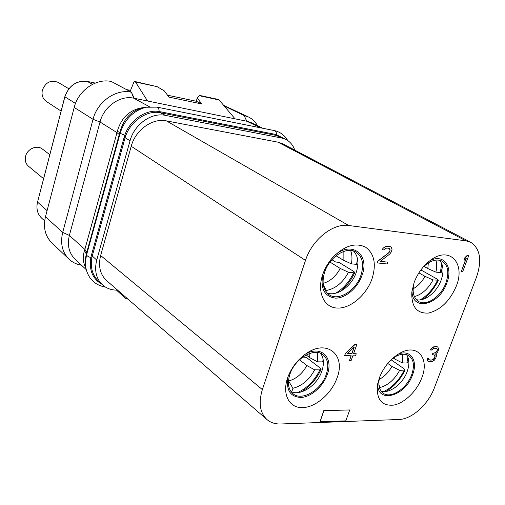 <?xml version="1.0" encoding="UTF-8"?>
<svg xmlns="http://www.w3.org/2000/svg" width="505" height="505" viewBox="0 0 505 505"><rect width="100%" height="100%" fill="white"/><g stroke="black" fill="none" stroke-linecap="round" stroke-linejoin="round"><path stroke-width="0.76" d="M102.231 284.624L98.147 280.793C92.428 275.118 90.313 267.511 91.809 257.979L92.257 256.016L96.745 260.056C94.239 270.238 96.064 278.425 102.231 284.624C105.81 287.907 110.166 289.718 115.304 290.072L116.541 290.154L116.756 289.409M96.745 260.056L130.037 140.781C134.267 124.426 151.418 112.23 165.318 115.361L281.601 138.016L285.697 139.374C289.996 141.539 293.026 145.124 294.781 150.124M470.83 242.362L282.712 143.799L278.066 142.189L166.366 120.872C152.523 117.804 135.435 129.993 131.218 146.273L100.646 255.511C98.058 266.11 100.085 274.512 106.713 280.717L266.987 419.56C270.699 422.698 275.294 424.175 280.767 423.992L399.045 419.491C411.827 419.276 428.309 404.366 434.351 387.884L476.537 277.005C482.155 260.346 480.255 248.801 470.83 242.362L465.881 240.822L348.677 225.501C333.111 222.907 312.014 239.717 305.493 260.41L262.36 389.589C258.364 402.857 259.905 412.844 266.987 419.56M116.541 290.154L126.067 298.941L126.408 297.773M100.646 255.511L262.36 389.589M131.218 146.273L305.493 260.41M166.366 120.872L348.677 225.501M278.066 142.189L465.881 240.822M126.067 298.941L127.872 299.042M281.601 138.016L276.323 135.454L280.464 136.842M130.037 140.781L125.107 137.695L125.77 135.668C131.022 121.004 146.696 110.317 159.624 112.596L276.323 135.454L275.837 134.469L284.201 138.648M101.612 284.044C92.535 278.798 88.949 269.979 90.843 257.6L91.329 255.549L92.257 256.016L125.107 137.695L124.135 137.291L124.804 135.163C129.918 120.07 145.951 109.074 159.157 111.529L275.837 134.469M86.185 269.582L74.948 259.052C68.933 253.005 67.07 245.133 69.374 235.437L84.865 249.369L84.518 250.499L86.286 254.059L85.01 261.11L85.774 267.618L85.465 261.407L86.551 254.968C86.942 255.877 88.375 256.755 90.843 257.6L91.809 257.979M84.518 250.499C82.53 256.736 82.965 262.524 85.818 267.865M145.661 107.331C131.092 108.524 121.636 116.535 117.305 131.351L116.996 132.619L100.022 122.002L69.374 235.437L62.702 232.407L93.04 119.3L74.197 107.445C78.319 90.332 96.455 77.903 111.441 81.539L131.452 92.251C116.137 88.596 97.414 101.574 93.04 119.3L100.022 122.002C103.891 106.473 120.259 95.047 133.718 98.178L131.452 92.251L134.248 98.286L133.718 98.178L149.461 106.744M134.248 98.286L246.737 121.219L244.136 115.55L224.188 105.993M260.618 127.828L246.333 121.017M257.531 125.726C255.379 121.8 252.393 118.902 248.574 117.04L244.13 115.55L246.781 121.112L250.796 122.462L262.745 128.257M146.197 107.224L142.214 107.994C130.896 111.024 123.447 119.161 119.855 132.411L86.286 254.059L86.551 254.968L120.222 133.004C124.741 119.212 133.396 110.62 146.197 107.224L156.998 107.136C158.343 107.552 159.062 109.017 159.157 111.529L159.624 112.596M117.305 131.351L119.855 132.411L120.222 133.004C120.72 133.617 122.248 134.336 124.804 135.163L125.77 135.668M197.228 97.964L201.817 103.98L196.268 101.252L197.228 97.964L199.424 95.742L200.176 95.54L217.724 99.315L219.101 99.965L234.913 118.7M199.424 95.742L219.101 99.965M130.063 91.506L134.229 81.355L135.504 82.006L147.536 100.981M135.504 82.006L157.131 86.652L164.441 90.988L168.872 97.093L201.817 103.98M134.229 81.355L157.131 86.652M74.197 107.445L45.469 216.803L62.702 232.407C60.12 243.366 62.216 252.279 68.989 259.147C72.474 262.398 76.653 264.424 81.532 265.22M248.574 117.04L223.639 105.349M45.469 216.803C43.032 227.408 45.141 236.088 51.794 242.829L68.989 259.147M43.556 178.675L28.52 166.252C25.686 163.708 24.707 160.394 25.591 156.31C27.219 148.798 37.111 144.613 42.458 149.082L49.787 154.681M61.099 111.1L46.397 101.486C42.729 98.791 41.391 94.997 42.376 90.098C45.665 82.163 50.942 79.594 58.201 82.403L68.819 88.741M196.268 101.252L167.502 95.205M414.138 282.484L411.834 292.054C411.259 306.724 416.808 313.719 428.474 313.056C440.537 310.064 449.81 301.087 456.28 286.133C465.749 263.307 449.677 245.651 430.601 260.17C423.196 265.712 417.711 273.148 414.138 282.484M379.337 377.942L377.431 385.208C376.345 399.512 381.742 406.146 393.622 405.111C404.473 403.154 416.827 391.135 421.77 377.917C429.812 358.266 417.319 343.072 399.84 353.21C390.523 358.689 383.686 366.933 379.337 377.942M322.708 274.581C316.742 291.896 323.806 307.463 337.043 308.05C350.205 308.883 366.289 295.311 372.021 278.842C376.528 264.191 374.356 253.611 365.506 247.115C355.419 242.337 344.606 245.664 333.073 257.095C329.064 261.521 325.927 266.495 323.667 272.006L322.708 274.581M287.572 377.999C281.929 394.392 289.27 408.147 302.533 407.636C315.726 407.358 331.589 393.578 337.024 377.967C346.247 354.661 326.584 338.401 305.474 354.087C297.571 359.844 291.789 367.312 288.121 376.477L287.572 377.999M349.738 409.946L323.812 410.578L319.993 421.814L345.818 420.848L349.738 409.946L323.926 410.672L319.993 421.814M468.728 255.612L467.201 255.379L464.897 257.613L464 260.416L466.304 258.181L461.311 271.456L462.713 271.602L468.728 255.612L467.333 255.448L465.029 257.683L464 260.416M466.058 258.421L461.311 271.456M389.368 248.599L390.043 250.568L388.724 252.708L377.891 261.079L377.241 262.916L387.101 263.97L387.752 262.152L380.196 261.375L389.803 254.028L391.52 251.553L392.031 249.325L391.482 247.734L390.668 246.876L388.105 246.188L384.728 246.951L383.118 248.302L382.323 249.754L383.686 249.906L385.694 248.214L388.257 248.125L389.475 248.649L390.024 249.476L389.91 251.376L388.85 252.784L378.018 261.148L377.368 262.985M387.752 262.152L380.265 261.319M390.668 246.876L389.052 246.244L385.946 246.27L382.992 248.233L382.323 249.754M437.677 346.935L436.042 346.487L433.808 346.752L431.194 348.652L430.468 349.952L431.769 350.06L433.555 348.463L434.849 348.166L436.831 348.551L437.286 349.214L437.387 350.199L436.187 352.13L435.48 352.768L432.892 353.361L432.406 354.655L434.622 355.028L435.083 355.69L435.058 356.991L434.098 358.916L432.798 359.869L430.102 360.147L428.701 359.478L428.48 358.171L427.299 358.152L427.28 360.103L428.442 361.422L429.263 361.763L432.192 361.479L434.313 360.216L435.739 358.298L436.478 355.716L436.377 354.737L435.455 354.068L437.589 352.162L438.807 348.93L437.677 346.935L435.695 346.55L432.747 347.453L430.588 350.028M436.743 348.519L437.166 349.138L437.021 350.767L435.354 352.686L432.772 353.279L432.406 354.655M434.54 355.009L434.938 356.909L433.265 359.472L431.39 360.09L428.985 359.743M428.48 358.171L427.18 358.07L427.053 359.049L427.161 360.027L428.442 361.422M356.896 344.303L355.16 344.17L345.281 353.456L344.656 355.64L351.196 355.76L349.473 360.62L351.095 360.639L352.818 355.791L355.507 355.842L356.252 353.759L353.557 353.708L356.896 344.303L355.274 344.252L345.401 353.538L344.656 355.64M351.044 355.754L349.473 360.62M356.252 353.759L353.588 353.626M412.017 290.646C411.632 312.071 439.413 305.279 446.837 282.952C453.515 266.52 443.34 252.917 429.446 261.034M423.108 267.139C430.071 260.555 436.415 258.56 442.14 261.142C448.093 265.213 449.362 272.46 445.934 282.869C441.143 296.561 426.372 306.649 418.418 301.384C413.305 297.798 411.903 291.417 414.233 282.226M439.508 260.195C443.541 264.885 444.078 271.538 441.124 280.168C436.844 292.275 424.566 301.984 416.278 299.61M297.527 392.631C307.274 388.048 314.729 380.461 319.899 369.868L321.092 369.433L320.322 368.183L306.314 357.351L302.773 357.079M309.925 353.361L309.597 357.578L306.194 354.958M319.899 369.868L314.666 369.837L306.857 365.544L299.484 359.762M306.857 365.544C302.325 373.757 296.227 378.92 288.57 381.022L288.494 380.959M291.726 391.855L292.944 388.307C302.11 385.921 309.35 379.766 314.666 369.837M288.57 381.022L292.944 388.307M323.149 359.484L322.67 361.902L317.437 361.833L309.597 357.578M322.67 361.902L323.389 361.82M317.462 352.503L317.437 361.833M394.979 356.82L394.632 358.967L393.174 357.963M391.116 359.787L404.114 368.82L405.042 370.064L399.613 370.361L391.918 366.371L387.745 363.442M379.684 388.547L380.057 387.512C388.067 385.302 394.582 379.583 399.613 370.361M378.883 384.804L380.057 387.512M407.907 357.098L406.872 362.988L402.359 362.925L394.632 358.967M406.872 362.988L407.794 362.622L408.558 359.244M402.782 354.239L402.359 362.925M428.347 262.897L427.798 268.559L423.884 266.381M420.589 270.352L421.845 270.472L437.311 279.17L438.365 280.168L433.006 279.934L424.951 276.323L418.879 272.877M433.006 279.934C428.177 288.904 421.965 294.466 414.378 296.618M441.673 263.421L440.373 272.567L435.884 272.132L427.798 268.559M440.373 272.567L441.244 272.391L442.513 265.876M435.903 260.069C436.939 263.616 436.932 267.637 435.884 272.132M335.686 293.216C343.425 288.507 349.416 281.689 353.664 272.763L354.813 272.536L353.917 271.545L338.893 262.329L335.642 262.013L331.911 259.715M343.135 251.648L343.122 260.05L336.059 255.764M353.664 272.763L348.444 272.29L340.237 268.445L329.98 262.076M325.99 291.713L326.413 290.476C335.604 288.652 342.952 282.592 348.444 272.29M323.326 285.047L326.413 290.476M357.508 258.655L356.58 264.368L351.366 263.856L343.122 260.05M356.58 264.368L357.736 264.128L357.931 263.294M350.609 250.436C352.111 254.368 352.364 258.844 351.366 263.856M290.949 391.52C300.525 396.532 317.31 385.271 321.874 371.093C324.279 363.777 323.825 357.843 320.517 353.298M289.889 374.382C287.269 382.91 288.254 389.305 292.837 393.572C301.592 401.677 321.224 390.201 326.23 374.47C329.045 365.607 327.947 359.005 322.922 354.668C314.236 347.206 294.775 358.594 289.889 374.382M288.134 376.452C285.761 389.974 290.123 396.981 301.22 397.473C311.358 396.829 323.194 386.306 327.284 374.47C333.811 357.597 321.022 344.909 305.449 354.1M380.978 391.04C389.248 394.159 402.857 383.914 407.188 371.535C409.675 364.446 409.441 358.802 406.493 354.605M379.773 376.806C377.879 384.33 378.927 389.74 382.923 393.041C390.498 399.285 406.86 388.661 411.695 374.666C414.662 365.891 413.772 359.592 409.018 355.772C404.587 353.096 399.171 353.923 392.77 358.241M377.759 383.421C376.692 404.341 405.376 396.501 412.604 374.672C418.222 360.652 410.59 349.081 398.287 354.119M327 292.944C336.747 296.921 351.72 286.291 356.233 272.46C359.156 263.288 358.241 256.13 353.487 250.972M324.665 272.113C321.578 282.529 323.061 290.072 329.096 294.724C338.457 301.529 355.962 290.653 360.911 275.326C364.231 264.532 362.596 256.78 356.019 252.083C346.746 245.948 329.468 256.793 324.665 272.113M322.979 273.798C320.145 288.393 324.273 296.498 335.358 298.127C345.508 298.398 357.628 287.97 361.971 275.421C370.241 254.476 351.366 239.944 334.392 255.7M347.314 353.576L354.283 347.049L351.934 353.67L347.314 353.576M354.062 347.257L351.815 353.588L347.402 353.5M165.318 115.361L160.508 112.748L160.085 111.693M277.068 135.618L276.62 134.639C276.462 132.329 275.648 130.959 274.171 130.536C280.098 131.83 284.612 135.17 287.717 140.535M91.329 255.549L124.135 137.291M119.287 134.576L116.996 132.619L84.865 249.369L86.854 252.096M92.478 84.341L87.239 81.4L95.275 83.072L87.239 81.4C76.432 80.371 68.977 85.515 64.874 96.846L37.534 202.145C36.057 208.66 37.439 214 41.669 218.154C37.433 214.076 36.038 208.71 37.484 202.057L47.085 210.642M126.401 89.543L130.517 90.401L126.383 89.537M37.572 202L64.817 96.783L75.504 103.43M64.899 96.758L64.817 96.783C69.046 85.389 76.507 80.257 87.195 81.381L87.15 81.381M391.918 366.371C388.686 372.311 384.438 376.648 379.179 379.381M383.794 391.545C392.41 387.291 399.19 380.24 404.126 370.386M424.951 276.323C421.896 281.986 417.951 286.139 413.109 288.791M420.185 299.863C427.457 295.526 433.227 289.018 437.494 280.338M340.237 268.445C335.964 276.311 330.251 281.291 323.118 283.381M285.697 139.374L280.464 136.836M85.774 267.618C88.179 278.64 94.782 285.148 105.57 287.143M156.998 107.136L274.171 130.536M44.667 220.906L41.669 218.154M321.092 369.433C316.54 379.103 309.9 386.615 301.182 391.975M405.042 370.064C400.49 379.394 394.152 386.514 386.028 391.438M438.365 280.168C434.534 288.166 429.332 294.56 422.767 299.364M354.813 272.536C351.291 280.18 346.373 286.531 340.061 291.587"/></g></svg>

